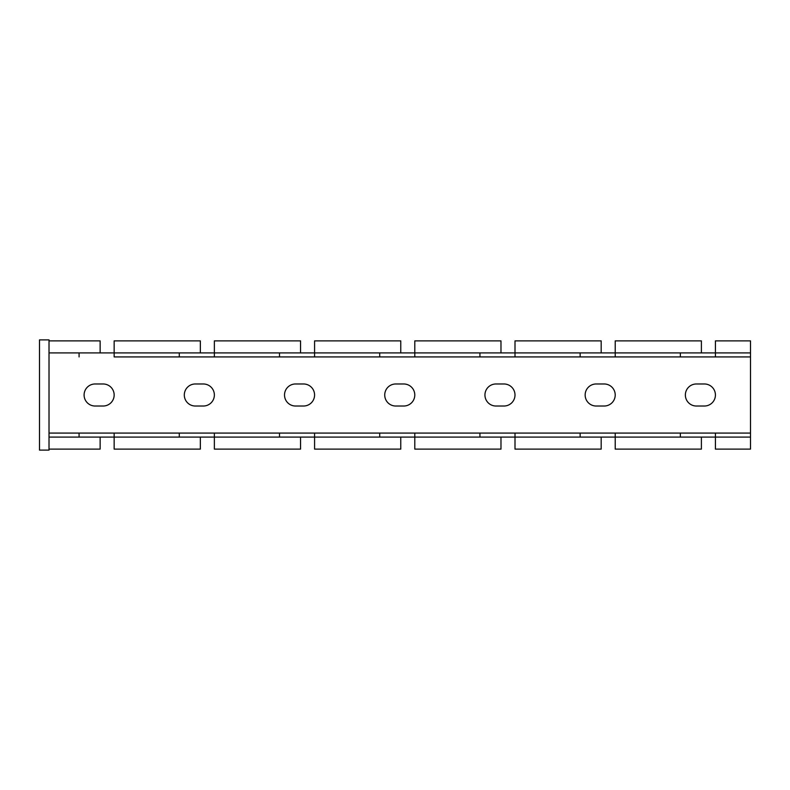 <?xml version="1.0" encoding="UTF-8"?>
<svg xmlns="http://www.w3.org/2000/svg" width="790" height="790" viewBox="0 0 790 790"><rect width="100%" height="100%" fill="white"/><g stroke="black" fill="none" stroke-linecap="round" stroke-linejoin="round"><path stroke-width="1.19" d="M701.392 340.885L701.392 352.913L680.348 352.913L680.348 356.922L615.212 356.922L615.212 340.885L701.392 340.885M601.18 340.885L601.18 352.913L580.137 352.913L580.137 356.922L515.001 356.922L515.001 340.885L601.18 340.885M500.978 340.885L500.978 352.913L479.925 352.913L479.925 356.922L414.79 356.922L414.79 340.885L500.978 340.885M400.767 340.885L400.767 352.913L379.714 352.913L379.714 356.922L314.578 356.922L314.578 340.885L400.767 340.885M300.556 340.885L300.556 352.913L279.502 352.913L279.502 356.922L214.367 356.922L214.367 340.885L300.556 340.885M200.344 340.885L200.344 352.913L179.291 352.913L179.291 356.922L114.155 356.922L114.155 340.885L200.344 340.885M715.424 433.078L715.424 449.115L750.5 449.115L750.5 437.087L680.348 437.087L701.392 437.087L701.392 449.115L615.212 449.115L615.212 433.078L580.137 433.078L580.137 437.087L515.001 437.087L515.001 433.078L479.925 433.078L479.925 437.087L414.79 437.087L414.79 433.078L379.714 433.078L379.714 437.087L314.578 437.087L314.578 433.078L279.502 433.078L279.502 437.087L214.367 437.087L214.367 433.078L179.291 433.078L179.291 437.087L114.155 437.087L114.155 433.078L49.02 433.078L750.5 433.078L680.348 433.078L680.348 437.087L580.137 437.087L601.18 437.087L601.18 449.115L515.001 449.115L515.001 437.087L479.925 437.087L500.978 437.087L500.978 449.115L414.79 449.115L414.79 437.087L379.714 437.087L400.767 437.087L400.767 449.115L314.578 449.115L314.578 437.087L279.502 437.087L300.556 437.087L300.556 449.115L214.367 449.115L214.367 437.087L179.291 437.087L200.344 437.087L200.344 449.115L114.155 449.115L114.155 437.087L49.02 437.087M750.5 340.885L715.424 340.885L715.424 356.922L750.5 356.922L750.5 340.885M279.502 433.078L214.367 433.078M379.714 433.078L314.578 433.078M479.925 433.078L414.79 433.078M580.137 433.078L515.001 433.078M680.348 433.078L615.212 433.078M750.5 437.087L750.5 356.922L114.155 356.922M49.02 340.885L100.133 340.885L100.133 352.913L79.079 352.913L79.079 356.922M79.079 433.078L79.079 437.087L100.133 437.087L100.133 449.115L49.02 449.115M179.291 433.078L114.155 433.078M179.291 356.922L214.367 356.922M680.348 356.922L715.424 356.922M580.137 356.922L615.212 356.922M479.925 356.922L515.001 356.922M379.714 356.922L414.79 356.922M279.502 356.922L314.578 356.922M696.385 406.021L704.404 406.021A11.021 11.021 0 0 0 715.424 395A11.021 11.021 0 0 0 704.404 383.979L696.385 383.979A11.021 11.021 0 0 0 685.365 395A11.021 11.021 0 0 0 696.385 406.021M596.174 406.021L604.192 406.021A11.021 11.021 0 0 0 615.212 395A11.021 11.021 0 0 0 604.192 383.979L596.174 383.979A11.021 11.021 0 0 0 585.153 395A11.021 11.021 0 0 0 596.174 406.021M495.962 406.021L503.981 406.021A11.021 11.021 0 0 0 515.001 395A11.021 11.021 0 0 0 503.981 383.979L495.962 383.979A11.021 11.021 0 0 0 484.942 395A11.021 11.021 0 0 0 495.962 406.021M395.75 406.021L403.769 406.021A11.021 11.021 0 0 0 414.79 395A11.021 11.021 0 0 0 403.769 383.979L395.75 383.979A11.021 11.021 0 0 0 384.73 395A11.021 11.021 0 0 0 395.75 406.021M295.539 406.021L303.558 406.021A11.021 11.021 0 0 0 314.578 395A11.021 11.021 0 0 0 303.558 383.979L295.539 383.979A11.021 11.021 0 0 0 284.519 395A11.021 11.021 0 0 0 295.539 406.021M195.328 406.021L203.346 406.021A11.021 11.021 0 0 0 214.367 395A11.021 11.021 0 0 0 203.346 383.979L195.328 383.979A11.021 11.021 0 0 0 184.307 395A11.021 11.021 0 0 0 195.328 406.021M103.135 406.021A11.021 11.021 0 0 0 114.155 395A11.021 11.021 0 0 0 103.135 383.979L95.116 383.979A11.021 11.021 0 0 0 84.096 395A11.021 11.021 0 0 0 95.116 406.021L103.135 406.021M49.02 352.913L750.5 352.913M49.02 339.888L39.5 339.888L39.5 450.112L49.02 450.112L49.02 339.888"/></g></svg>
